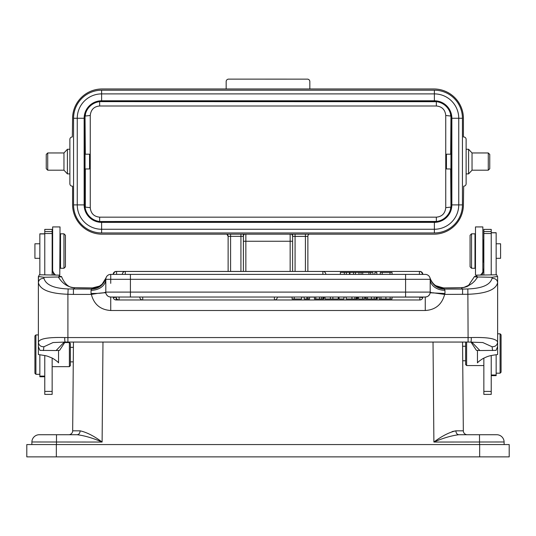 <?xml version="1.0" encoding="UTF-8"?>
<svg xmlns="http://www.w3.org/2000/svg" width="536" height="536" viewBox="0 0 536 536"><rect width="100%" height="100%" fill="white"/><g stroke="black" fill="none" stroke-linecap="round" stroke-linejoin="round"><path stroke-width="0.8" d="M305.413 234.185L305.413 236.389L307.872 236.343L307.872 271.43L307.872 236.343A2.459 2.459 0 0 1 309.151 234.185M228.128 271.43L228.128 236.343A2.459 2.459 180 0 0 226.849 234.185L228.128 236.343L228.128 271.43M463.667 136.961L463.667 136.961A2.459 2.459 0 0 1 466.126 139.427L466.126 183.727A2.459 2.459 0 0 1 463.667 186.186L463.419 204.645A29.534 29.534 0 0 1 433.885 234.185L102.115 234.185A29.534 29.534 0 0 1 72.581 204.645L72.581 186.186M26.8 456.873L509.2 456.873L509.2 444.565L26.8 444.565L26.8 456.873L26.8 444.565M471.298 434.723L482.983 434.723M467.265 434.723A3.94 3.94 0 0 1 463.325 430.817A3.94 3.94 0 0 0 467.265 434.723L494.661 434.723M465.637 346.243L462.588 346.243L462.555 342.062L463.325 430.817L455.861 430.837C449.282 432.284 441.959 436.016 433.892 442.046L504.101 441.979L504.148 444.565L504.101 441.979A7.383 7.383 0 0 0 496.718 434.723L479.492 434.723L479.539 444.565M433.021 342.062L433.892 442.046C443.038 438.106 451.346 435.668 458.803 434.723L479.492 434.723M80.139 430.837C79.938 433.182 78.96 434.482 77.197 434.723L39.282 434.723A7.383 7.383 0 0 0 31.899 441.979L102.108 442.046C94.041 436.016 86.718 432.284 80.139 430.837L72.675 430.817L73.278 361.867L70.363 361.867M31.899 441.979L31.852 444.565L31.899 441.979M70.363 347.348L73.405 347.348L73.445 342.062L72.675 430.817L73.847 430.83M72.675 430.817A3.94 3.94 0 0 1 68.735 434.723A3.94 3.94 0 0 0 72.675 430.817M77.197 434.723C84.654 435.668 92.963 438.106 102.108 442.046L102.979 342.062M39.282 434.723L43.644 434.723M55.242 434.723L64.702 434.723M465.637 360.762L462.715 360.762L463.325 430.79M462.655 354.135L462.648 352.869M452.109 431.574L455.861 430.837L461.972 430.83M458.803 434.723C457.041 434.482 456.062 433.182 455.861 430.837M466.005 342.062L465.637 342.43L465.637 364.581L466.622 365.565L466.622 342.062M483.847 358.088L483.847 394.396L491.231 394.396L491.231 355.562M480.437 275.069A9.842 9.809 180 0 1 480.651 274.868A9.842 9.809 0 0 0 483.847 267.632L483.847 272.878M491.231 274.868L491.231 229.388L483.847 229.388L483.847 275.002M491.231 375.656L496.155 375.656L496.155 354.752M496.155 274.794L496.155 232.711L491.231 232.711M496.155 258.312L500.584 258.312L500.584 243.786L496.155 243.786M482.862 262.372L483.358 261.876L483.358 240.222L482.862 239.726M482.862 271.906L482.862 226.929L475.479 226.929L475.479 275.169L476.223 275.169M471.546 268.275L474.99 268.275L474.99 233.817L471.546 233.817L471.546 268.275L470.065 266.801L470.065 235.297L471.546 233.817M500.095 333.814L501.08 334.799L501.08 372.205L500.095 373.19L500.095 333.814L497.629 333.814M482.105 275.035L483.847 269.762M477.127 276.268L474.487 276.543L468.571 285.34L463.988 287.37L460.96 287.718A4.925 1.883 87.9 0 1 461.141 287.731C462.662 287.792 464.739 287.343 467.385 286.385L472.229 283.33C474.836 280.737 473.683 282.552 477.697 276.991L492.115 277.28L497.629 276.482L497.629 282.552C496.102 289.695 486.259 293.601 468.096 294.271L444.632 294.411L432.934 292.763M474.601 276.449C474.427 276.784 475.459 276.965 477.697 276.991M470.769 342.028A4.925 0.529 -90.5 0 0 470.816 342.048A4.925 0.529 -90.5 0 0 471.305 337.553C487.733 337.117 496.51 338.651 497.629 342.149L497.629 346.598L496.068 350.37L479.908 350.537L476.417 350.363L470.97 342.042M482.775 342.531L492.088 346.752L492.591 350.557M471.72 342.042L479.908 350.537M444.116 288.314C437.135 287.892 432.418 284.408 429.986 277.876C432.217 284 435.922 285.802 436.492 286.103L443.768 287.966L447.915 287.966A34.458 3.002 0 0 0 461.141 287.731L462.575 289.078L444.331 289.078L443.768 287.966L443.172 287.959M492.115 277.28L492.035 278.358C490.239 284.864 482.179 288.395 467.848 288.951L462.575 289.078L462.575 294.411M492.088 346.752C495.358 346.745 497.207 345.211 497.629 342.149L497.629 282.552C497.2 279.738 495.331 278.338 492.035 278.358M110.731 310.505L110.731 297.024A4.925 4.925 -19.4 0 1 105.806 292.107L105.887 293.004L104.433 292.71L97.941 293.306L91.368 294.411C93.988 304.441 100.446 309.808 110.731 310.505L425.269 310.505C435.48 309.862 441.932 304.495 444.632 294.411L444.96 293.514L430.147 292.783M425.269 310.505L425.269 297.024L426.897 296.75M429.497 294.632L428.405 295.899M432.82 292.757L432.103 292.783M113.264 297.694L116.145 297.098L116.145 299.979A2.955 2.955 0 0 1 113.264 297.694M419.856 297.098L422.737 297.694A2.955 2.955 0 0 1 419.856 299.979L419.856 297.098L392.01 297.098M277.353 297.098L292.12 297.098M301.574 297.098L304.18 297.098M309.527 297.098L314.444 297.098M324.012 297.098L325.004 297.098M338.25 297.098L339.067 297.098M343.918 297.098L346.229 297.098M357.572 297.098L358.55 297.098M364.54 297.098L365.599 297.098M377.304 297.098L379.113 297.098M110.684 297.024L109.096 296.75M107.595 295.906L106.51 294.639M75.214 287.745A4.925 1.883 92.1 0 0 75.04 287.718A4.925 1.883 92.1 0 0 74.859 287.731L73.425 289.078L73.425 294.411L91.368 294.411L91.04 293.514L97.519 293.373M97.941 293.306L103.616 292.857L105.806 292.107L105.806 279.303L105.806 292.107L130.416 292.107L130.416 297.024L110.731 297.024M91.04 290.311L91.884 288.314C98.899 287.865 103.609 284.388 106.014 277.876A4.925 4.925 0 0 1 110.731 274.385A4.925 4.925 180 0 0 105.806 279.303A14.767 11.008 0 0 1 91.04 290.311L91.04 293.514M105.947 278.124L105.961 278.07C103.455 285.098 98.691 288.763 91.669 289.078L68.152 288.951C53.915 288.408 45.855 284.877 43.965 278.358L43.885 277.28L38.371 276.482L38.371 282.552C39.952 289.715 49.794 293.621 67.904 294.271L67.904 337.566L468.096 337.566L467.848 288.951M43.965 278.358C40.669 278.338 38.8 279.738 38.371 282.552L38.371 342.149C39.476 338.651 48.253 337.117 64.695 337.553A29.534 2.573 0 0 0 67.904 337.566L67.904 342.062L468.096 342.062L468.096 337.566A29.534 2.573 180 0 0 471.305 337.553M58.873 276.268L61.513 276.543C64.796 284.422 69.305 288.147 75.04 287.718L92.534 287.946L91.884 288.314M61.399 276.449C61.573 276.784 60.541 276.965 58.303 276.991L43.885 277.28M92.755 287.959L99.508 286.103L92.232 287.966L88.085 287.966A34.458 3.002 0 0 1 74.859 287.731C68.085 287.363 62.565 283.779 58.303 276.991M100.158 285.708L99.515 286.09M460.786 287.745A4.925 1.883 87.9 0 1 460.96 287.718L443.466 287.946L435.842 285.708M431.661 292.716L430.194 292.107L430.194 279.303A14.767 11.008 180 0 0 430.194 279.31A14.767 11.008 180 0 0 444.96 290.311L444.331 289.078C437.309 288.763 432.545 285.098 430.04 278.07L429.986 277.882A4.925 4.925 -0 0 0 425.269 274.385L405.585 274.385L405.585 297.024L116.145 297.024A2.955 2.955 0 0 0 119.099 299.979L119.099 297.024M430.14 278.593L430.073 278.231M405.585 297.024L425.269 297.024A4.925 4.925 0 0 0 430.194 292.107L430.113 293.004M307.999 297.024L309.527 297.024L309.527 298.994L307.999 298.994L307.999 297.024M306.887 298.994L306.887 297.024L304.18 297.024L304.18 298.994L307.999 298.994M323.737 297.024L323.014 297.024L323.014 298.994L323.737 298.994L323.737 297.024M319.577 298.994L319.577 297.024L315.784 297.024L315.784 298.994L323.014 298.994M357.572 297.024L356.882 297.024L356.882 298.994L357.572 298.994L357.572 297.024M356.333 298.994L356.333 297.024L354.906 297.024L354.906 298.994L356.882 298.994M376.145 298.994L376.145 297.024L374.215 297.024L374.215 298.994L376.982 298.994L376.982 297.024M390.134 298.994L390.134 297.024L385.9 297.024L385.9 298.994L392.01 298.994L392.01 297.024M142.723 299.979A2.955 2.955 0 0 1 139.769 297.024L142.723 297.024L142.723 299.979L274.399 299.979A2.955 2.955 0 0 0 277.353 297.024L274.399 297.024L274.399 299.979L119.099 299.979M425.269 297.024A4.925 4.925 0 0 0 430.194 292.107L130.416 292.107L130.416 274.385L110.731 274.385L116.573 274.385L116.573 271.43A2.955 2.955 0 0 0 113.619 274.385M130.416 274.385L405.585 274.385M425.269 274.385A4.925 4.925 -90 0 1 430.194 279.303A4.925 4.925 -90 0 0 425.269 274.385L422.81 274.385A2.955 2.955 0 0 0 419.856 271.43L116.145 271.464M419.427 274.385L419.427 271.43A2.955 2.955 0 0 1 422.381 274.385L349.941 274.385L349.941 272.415L346.336 272.415L346.336 274.385L349.941 274.385M346.336 274.385L325.841 274.385A2.955 2.955 0 0 0 322.886 271.43L125.31 271.43L125.31 274.385L325.841 274.385M125.31 271.43A2.955 2.955 0 0 0 122.355 274.385L125.31 274.385M105.927 278.231L105.86 278.593M65.03 342.042L59.583 350.363L56.092 350.537L39.932 350.37L38.371 346.598L38.371 342.149C38.76 345.244 40.602 346.779 43.912 346.752L53.044 342.544L65.178 342.048A4.925 0.536 90.5 0 0 65.225 342.028M38.371 282.552L38.518 276.469M52.153 275.002L52.153 229.388L44.769 229.388L44.769 274.868M44.769 355.562L44.769 394.396L52.153 394.396L52.153 358.095M52.153 272.851L52.153 267.632A9.842 9.809 0 0 0 55.349 274.868L55.349 275.069M53.895 275.035L52.153 269.762M64.266 342.042L56.092 350.537M43.409 350.557L43.912 346.752M69.379 366.671L69.379 342.551L70.363 343.536L70.363 365.686L69.379 366.671L52.153 366.671M39.845 354.758L39.845 376.761L44.769 376.761M44.769 233.817L39.845 233.817L39.845 274.794M39.845 243.786L34.92 243.786L34.92 258.312L39.845 258.312M35.905 374.296L34.92 373.311L34.92 335.905L35.905 334.92L35.905 374.296L39.845 374.296M59.771 275.169L60.025 226.929L52.642 226.929L52.642 270.693M60.521 233.817L60.521 268.275L63.965 268.275L63.965 233.817L60.521 233.817M63.965 268.275L65.439 266.801L65.439 235.297L63.965 233.817M376.828 274.385L376.828 272.415L374.852 272.415L374.852 274.385M340.36 274.385L340.36 272.415L346.336 272.415M349.941 272.415L358.973 272.415L358.973 274.385M344.32 272.415L344.32 274.385M355.455 274.385L355.455 272.415M353.552 272.415L353.552 274.385M382.181 274.385L382.181 272.415L380.285 272.415L380.285 274.385M392.044 274.385L392.044 272.415L390.02 272.415L390.02 274.385M390.02 272.415L382.181 272.415M361.07 274.385L361.07 272.415L358.973 272.415M368.949 274.385L368.949 272.415L361.07 272.415M362.711 272.415L362.711 274.385M372.942 274.385L372.942 272.415L370.691 272.415L370.691 274.385M370.691 272.415L368.949 272.415M294.217 297.024L294.217 298.994L292.12 298.994L292.12 297.024M294.217 298.994L301.574 298.994L301.574 297.024M323.737 298.994L324.012 297.024M315.784 298.994L314.444 298.994L314.444 297.024M330.397 297.024L330.397 298.994L325.004 298.994L325.004 297.024M330.397 298.994L332.856 298.994L332.856 297.024M332.856 298.994L338.25 298.994L338.25 297.024M343.918 297.024L343.918 298.994L339.067 298.994L339.067 297.024M354.906 298.994L346.229 298.994L346.229 297.024M358.55 297.024L358.55 298.994L362.751 298.994L362.751 297.024M362.751 298.994L364.54 298.994L364.54 297.024M366.135 297.024L366.135 298.994L365.599 298.994L365.599 297.024M366.135 298.994L374.215 298.994M376.681 298.994L377.304 298.994L377.304 297.024M385.9 298.994L379.113 298.994L379.113 297.024M243.391 234.185L243.391 271.43L243.391 236.336L228.128 236.343M243.391 271.43L243.431 235.867A2.459 2.459 180 0 0 243.391 236.343L243.391 271.43M290.15 271.43L290.15 241.26L292.609 241.26L292.609 236.336A2.459 2.459 180 0 0 291.329 234.185M295.075 271.43L295.075 236.389L292.609 236.343L292.609 271.43L292.609 236.644M305.413 271.43L305.413 236.389L295.075 236.389L295.075 234.185M244.671 234.185A2.459 2.459 180 0 0 243.438 235.867M240.925 234.185L240.925 271.43M230.587 234.185L230.587 271.43M72.333 186.186A2.459 2.459 0 0 1 69.874 183.727L69.874 139.427A2.459 2.459 0 0 1 72.333 136.961L72.581 118.503A29.534 29.534 0 0 1 102.115 88.969L433.885 88.969A29.534 29.534 0 0 1 463.419 118.503L463.419 136.961M73.566 118.262A28.06 28.06 0 0 1 101.619 90.202L434.381 90.202A28.06 28.06 0 0 1 462.434 118.262L462.434 204.893A28.06 28.06 0 0 1 434.381 232.952L101.619 232.952A28.06 28.06 0 0 1 73.566 204.893L73.566 118.262A28.06 28.06 0 0 1 101.619 90.202L101.619 101.525A16.737 16.737 0 0 0 84.882 118.262L84.145 118.262A17.474 17.474 0 0 1 101.619 100.781L434.381 100.781L434.381 93.894A24.368 24.368 0 0 1 458.742 118.262L458.742 204.893A24.368 24.368 0 0 1 434.381 229.261L101.619 229.261A24.368 24.368 0 0 1 77.258 204.893L77.258 118.262L73.566 118.262A28.06 28.06 0 0 1 101.619 90.202M488.283 170.193L488.283 152.961L489.757 154.442L489.757 168.713L488.283 170.193L472.035 170.193L468.591 173.885L468.591 149.269L466.126 149.269M488.283 152.961L472.035 152.961L472.035 170.193M226.159 88.969L226.159 81.586A2.459 2.459 0 0 1 228.617 79.127L307.664 79.14M307.383 79.127A2.459 2.459 0 0 1 309.841 81.586L309.841 88.969M228.617 79.127L229.85 79.127M69.874 173.885L67.409 173.885L67.409 149.269L69.874 149.269M67.409 173.885L63.965 170.193L63.965 152.961L67.409 149.269M63.965 170.193L47.717 170.193L46.243 168.713L46.243 154.442L47.717 152.961L63.965 152.961M47.717 170.193L47.717 152.961M101.619 232.952A28.06 28.06 0 0 1 73.566 204.893A28.06 28.06 0 0 0 101.619 232.952L101.619 222.366A17.474 17.474 0 0 1 84.145 204.893L84.145 118.262L77.258 118.262A24.368 24.368 0 0 1 101.619 93.894L434.381 93.894L434.381 90.202A28.06 28.06 0 0 1 462.434 118.262A28.06 28.06 0 0 0 434.381 90.202M462.434 204.893A28.06 28.06 0 0 1 434.381 232.952A28.06 28.06 0 0 0 462.434 204.893L451.855 204.893A17.474 17.474 0 0 1 434.381 222.366L101.619 222.366L101.619 221.629A16.737 16.737 0 0 1 84.882 204.893L84.882 118.262M101.619 101.525L434.381 101.525A16.737 16.737 0 0 1 451.118 118.262L451.118 204.893A16.737 16.737 0 0 1 434.381 221.629L101.619 221.629M450.923 168.143L450.95 154.194L446.441 154.194L446.441 168.961L450.95 168.961M434.381 101.525L434.381 100.781A17.474 17.474 0 0 1 451.855 118.262L451.118 118.262L451.118 204.893L451.855 204.893L451.855 118.262L462.434 118.262M85.05 154.194L85.05 168.961L89.559 168.961L89.559 154.194L85.05 154.194M99.649 101.639L436.351 101.699L436.351 105.994L99.649 105.994L99.649 101.699L99.147 101.706M85.492 113.793L85.318 116.044L90.249 115.481L90.256 207.667C90.832 213.435 93.968 216.598 99.649 217.16L436.351 217.16C441.986 216.651 445.121 213.489 445.751 207.667L445.744 115.481L450.682 116.044L450.508 113.793M436.351 101.639L436.853 101.706M436.351 105.994C442.026 106.537 445.155 109.706 445.751 115.481M99.649 105.994C94.035 106.47 90.906 109.639 90.249 115.481M85.338 168.961L85.318 207.11L90.249 207.667M99.147 221.448L99.649 221.455L99.649 217.16M85.03 207.11L85.492 209.362M99.649 221.515L436.351 221.455L436.351 217.16M450.508 209.362L450.682 207.11L445.751 207.667M436.351 221.515L436.853 221.448M292.609 241.26L292.609 237.26M292.609 236.577L292.609 234.185M243.391 236.644L243.391 235.411M497.509 276.65L496.684 274.78L476.203 275.149L477.241 276.978M497.629 279.43L497.629 278.948M477.449 350.47L477.449 362.899C477.991 362.014 479.834 360.567 482.983 358.55C487.519 356.581 487.438 355.897 497.629 354.544L497.629 346.531M497.629 346.122L497.629 344.916M497.629 342.946L497.629 306.753M58.766 276.978L59.798 275.149L39.316 274.78L38.492 276.65M38.371 278.841L38.371 279.477M38.371 306.76L38.371 343.201M38.371 344.923L38.371 345.995M38.371 346.477L38.371 354.544C48.622 356.118 46.223 355.77 51.557 357.8C53.915 358.725 58.853 362.611 58.551 362.879L58.551 350.47M56.334 456.873L56.334 444.565M479.666 456.873L479.666 444.565M56.461 444.565L56.508 434.723M496.155 375.012L491.231 375.006M496.155 232.812L491.231 232.812M483.847 391.407L491.231 391.414M483.847 231.552L491.231 231.552M483.847 233.522L491.231 233.522M468.096 342.042L482.889 342.544M73.425 294.411L67.904 294.271L68.152 288.951M64.695 337.553A4.925 0.536 90.5 0 0 65.178 342.048L67.904 342.042M444.96 290.311L444.96 293.514M430.194 279.303L105.806 279.303M52.153 391.414L44.769 391.407M52.153 233.522L44.769 233.522M52.153 231.552L44.769 231.552M44.769 376.118L39.845 376.118M39.845 233.917L44.769 233.917M110.731 283.37L110.731 274.559M349.499 274.385L349.499 272.415M322.886 274.385L322.886 271.43M321.593 298.994L321.593 297.024M351.944 298.994L351.944 297.024M367.529 298.994L367.529 297.024M371.408 298.994L371.408 297.024M380.955 298.994L380.955 297.024M290.15 234.185L290.15 241.26L245.85 241.26L245.85 271.43M245.85 234.185L245.85 241.26L243.391 241.26L243.391 236.336M84.882 204.893L73.566 204.893M434.381 221.629L434.381 232.952M450.662 168.961L450.97 207.11M450.662 154.194L450.97 116.044M451.118 118.262L451.118 204.893M85.03 116.044L85.338 154.194M307.919 235.867L307.872 236.343M483.847 365.565L466.622 365.565M483.847 258.312L483.358 258.312M483.847 243.786L483.358 243.786M475.479 239.237L474.99 239.237M475.479 262.861L474.99 262.861M500.095 373.19L496.155 373.19M497.629 342.149L497.629 347.375M38.371 346.598L38.371 342.149M64.447 342.551L69.379 342.551M35.905 334.92L38.371 334.92M52.153 261.876L52.642 262.372M52.153 240.222L52.642 239.726M60.025 239.237L60.521 239.237M60.025 262.861L60.521 262.861M99.508 286.103L102.141 284.154L106.014 277.882M419.427 271.43L116.573 271.43M116.145 271.43A2.955 2.955 0 0 0 113.19 274.385M99.073 293.299L103.609 292.85M99.093 293.299L104.326 292.723M419.856 299.979L116.145 299.979M292.609 236.343L292.562 235.86M468.591 173.885L466.126 173.885M472.035 152.961L468.591 149.269M228.584 79.127L228.155 79.174M307.845 79.174L307.416 79.127"/></g></svg>
